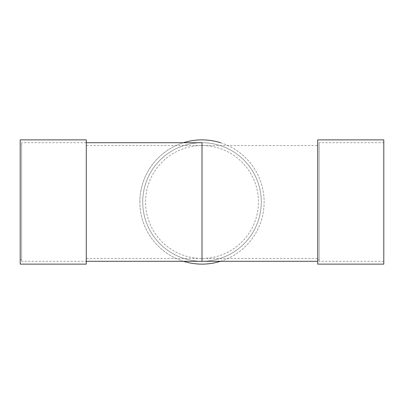 <?xml version="1.0" encoding="UTF-8"?>
<svg xmlns="http://www.w3.org/2000/svg" width="404" height="404" viewBox="0 0 404 404"><rect width="100%" height="100%" fill="white"/><g stroke="black" fill="none" stroke-linecap="round" stroke-linejoin="round"><path stroke-width="0.3" stroke-dasharray="2.02 1.52" d="M86.279 239.653L86.279 145.561L86.279 239.653M86.279 261.282L86.279 142.718L86.279 261.282L86.279 142.718L86.279 261.282L21.624 261.282L21.624 142.718L21.624 261.282M317.721 145.561L317.721 258.439L317.721 145.561L202 145.561A56.439 56.439 0 0 0 145.561 202A56.439 56.439 0 0 0 202 258.439A56.439 56.439 0 0 0 258.439 202A56.439 56.439 0 0 0 202 145.561L86.279 145.561M202 145.561L202 258.439L317.721 258.439M317.721 144.142L317.721 259.858L317.721 144.142L319.145 144.142L319.145 259.858L319.145 144.142M21.624 144.142L21.624 259.858L21.624 144.142L20.2 144.142L20.2 259.858L20.2 144.142M20.2 264.13L20.2 139.87M86.279 264.13L86.279 139.87M86.279 142.718L21.624 142.718M201.985 142.718A59.282 59.282 0 0 0 142.718 202.01A59.282 59.282 0 0 0 202 261.282A59.282 59.282 0 0 0 261.282 202.01A59.282 59.282 0 0 0 202.015 142.718M317.721 142.718L317.721 261.282L317.721 142.718M317.721 264.13L317.721 139.87M383.8 264.13L383.8 139.87M383.8 142.718L383.8 261.282L383.8 142.718L319.145 142.718L319.145 261.282L319.145 142.718M183.411 261.282A62.13 62.13 0 0 1 183.411 142.718M220.589 142.718A62.13 62.13 0 0 1 220.589 261.282M142.718 202A59.282 59.282 0 0 1 231.643 150.662A59.282 59.282 0 0 1 231.643 253.338A59.282 59.282 0 0 1 142.718 202A59.282 59.282 0 0 1 231.643 150.662A59.282 59.282 0 0 1 231.643 253.338A59.282 59.282 0 0 1 142.718 202M139.87 202A62.13 62.13 0 0 1 233.063 148.197A62.13 62.13 0 0 1 233.063 255.803A62.13 62.13 0 0 1 139.87 202M86.279 258.439L202 258.439M21.624 259.858L20.2 259.858M383.8 261.282L319.145 261.282M319.145 259.858L317.721 259.858"/><path stroke-width="0.61" d="M20.2 139.87L20.2 264.13L86.279 264.13L86.279 139.87L20.2 139.87M86.279 261.282L202 261.282L202 142.718A59.282 59.282 0 0 0 201.985 142.718M202 142.718L86.279 142.718L202 142.718A59.282 59.282 0 0 1 202.015 142.718M317.721 139.87L317.721 264.13L383.8 264.13L383.8 139.87L317.721 139.87M183.411 142.718A62.13 62.13 0 0 1 220.589 142.718M220.589 261.282A62.13 62.13 0 0 1 183.411 261.282M317.721 261.282L202 261.282"/></g></svg>
